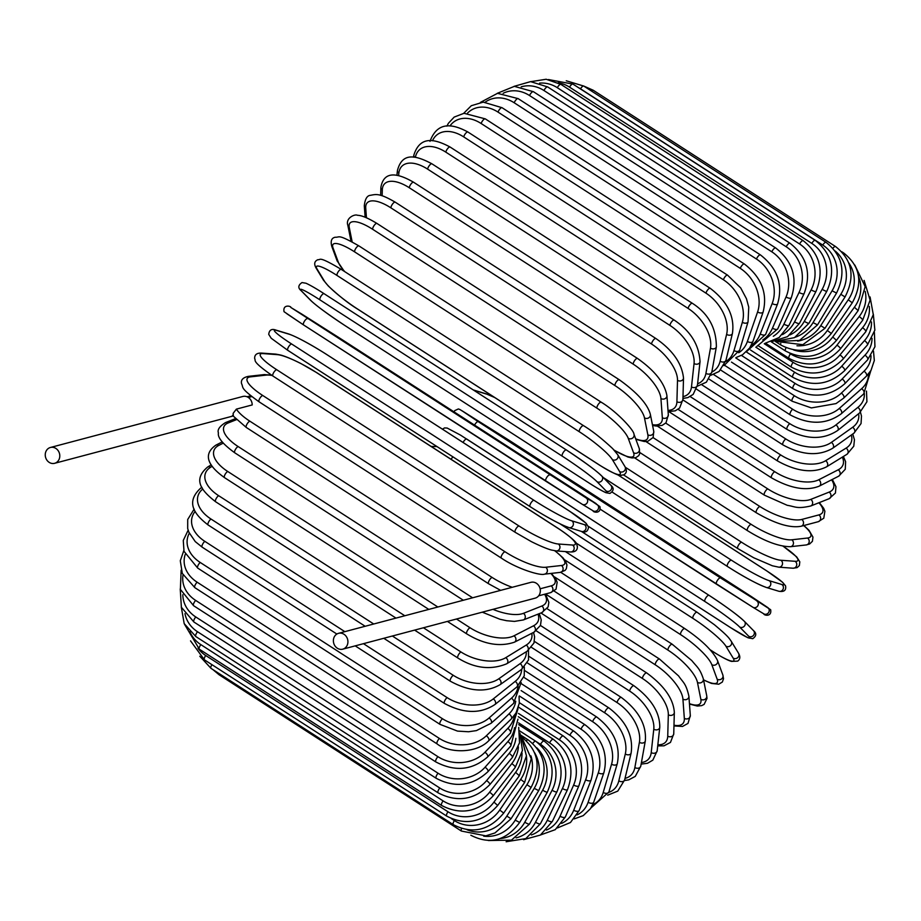 <?xml version="1.0" encoding="UTF-8"?>
<svg xmlns="http://www.w3.org/2000/svg" width="921" height="921" viewBox="0 0 921 921"><rect width="100%" height="100%" fill="white"/><g stroke="black" fill="none" stroke-linecap="round" stroke-linejoin="round"><path stroke-width="1.38" d="M233.347 415.475L233.105 413.414L236.375 409.131A33.513 11.075 25.5 0 0 249.856 421.185L492.125 577.444A33.513 11.075 25.5 0 0 512.237 587.287M46.05 451.221A8.197 7.207 -104.8 0 0 46.925 460.189A8.197 7.207 -104.8 0 0 54.615 463.309A8.197 7.207 -104.8 0 0 58.99 459.567A8.197 7.207 -104.8 0 0 58.115 450.599A8.197 7.207 -104.8 0 0 50.425 447.479A8.197 7.207 -104.8 0 0 46.05 451.221M342.75 649.167L535.159 598.155A8.197 7.207 -104.8 0 0 539.533 594.413A8.197 7.207 -104.8 0 0 538.647 585.445A8.197 7.207 -104.8 0 0 530.957 582.325L338.548 633.326A8.197 7.207 -104.8 0 0 334.185 637.067A8.197 7.207 -104.8 0 0 335.06 646.035A8.197 7.207 -104.8 0 0 342.75 649.167A8.197 7.207 -104.8 0 0 347.125 645.414A8.197 7.207 -104.8 0 0 346.238 636.446A8.197 7.207 -104.8 0 0 338.548 633.326M236.375 409.131L252.204 404.929A8.197 7.207 -104.8 0 0 242.833 396.467L50.425 447.479M653.07 437.602L759.86 506.481A33.513 11.075 25.5 0 0 801.719 519.467L818.838 514.92A3.719 3.27 75.2 0 1 818.285 521.689L823.788 518.212L824.882 511.282L823.685 508.323L819.322 502.59M818.838 514.92A33.513 11.075 25.5 0 0 818.873 502.762M759.86 506.481A3.719 1.278 122.8 0 0 756.924 509.532A3.719 1.278 122.8 0 0 756.325 512.778C775.39 523.819 790.333 528.309 801.166 526.236L818.285 521.689M801.719 519.467A3.719 3.27 75.2 0 1 801.166 526.236M665.733 423.096L767.746 488.89A33.513 13.596 23.5 0 0 810.745 499.401L829.119 492.113A33.513 13.596 23.5 0 0 831.605 479.806M829.119 492.113A3.719 3.154 68.4 0 1 829.13 498.698L835.439 493.011L835.946 486.679L832.331 479.427M810.745 499.401A3.719 3.154 68.4 0 1 810.756 505.986L829.13 498.698M767.746 488.89A3.719 1.278 122.8 0 0 764.902 492.033A3.719 1.278 122.8 0 0 764.372 495.141L787.236 505.307C795.525 506.596 796.527 509.175 810.756 505.986M678.086 409.35L774.734 471.69A33.513 16.025 21.4 0 0 818.734 479.772L838.214 469.802A33.513 16.025 21.4 0 0 842.335 457.127M838.214 469.802A3.719 3.016 62.9 0 1 840.182 473.141A3.719 3.016 62.9 0 1 838.72 476.157L845.259 469.284L845.616 461.72L843.406 456.471M818.734 479.772A3.719 3.016 62.9 0 1 820.703 483.111A3.719 3.016 62.9 0 1 819.23 486.138L838.72 476.157M774.734 471.69A3.719 1.278 122.8 0 0 771.971 474.891A3.719 1.278 122.8 0 0 771.522 477.861C790.46 488.533 806.359 491.296 819.23 486.138M690.197 396.583L780.755 454.986A33.513 18.328 19.1 0 0 825.619 460.719L846.077 448.136A33.513 18.328 19.1 0 0 851.315 435.023M846.077 448.136A3.719 2.844 58.4 0 1 848.114 451.313A3.719 2.844 58.4 0 1 847.009 454.249L853.767 446.225L854.446 439.789L852.754 433.998M825.619 460.719A3.719 2.844 58.4 0 1 827.668 463.896A3.719 2.844 58.4 0 1 826.551 466.843L847.009 454.249M780.755 454.986A3.719 1.278 122.8 0 0 778.095 458.232A3.719 1.278 122.8 0 0 777.715 461.064C796.78 471.598 813.059 473.532 826.551 466.843M702.044 384.932L785.774 438.937A33.513 20.481 16.5 0 0 831.364 442.402L852.627 427.286A33.513 20.481 16.5 0 0 858.625 413.713M852.627 427.286A3.719 2.659 54.6 0 1 853.951 433.146L861.054 423.545L861.48 416.062L860.456 412.217M831.364 442.402A3.719 2.659 54.6 0 1 832.688 448.262L853.951 433.146M785.774 438.937A3.719 1.278 122.8 0 0 783.23 442.195A3.719 1.278 122.8 0 0 782.919 444.889C802.041 455.296 818.631 456.413 832.688 448.262M713.579 374.513L789.746 423.637A33.513 22.495 13.6 0 0 835.923 424.938L857.831 407.416A33.513 22.495 13.6 0 0 864.324 393.382M857.831 407.416A3.719 2.452 51.4 0 1 859.512 413.011L866.926 401.752L866.477 391.08M835.923 424.938A3.719 2.452 51.4 0 1 837.603 430.521L859.512 413.011M789.746 423.637A3.719 1.278 122.8 0 0 787.328 426.895A3.719 1.278 122.8 0 0 787.075 429.451C806.232 439.731 823.075 440.088 837.603 430.521M724.735 365.407L792.636 409.212A33.513 24.326 10.2 0 0 839.25 408.475L861.642 388.685A33.513 24.326 10.2 0 0 868.434 374.007M861.642 388.685A3.719 2.222 48.5 0 1 863.656 393.992L870.829 370.691M839.25 408.475A3.719 2.222 48.5 0 1 841.264 413.782L863.656 393.992M792.636 409.212A3.719 1.278 122.8 0 0 790.356 412.447A3.719 1.278 122.8 0 0 790.16 414.864C809.329 425.03 826.356 424.673 841.264 413.782M735.752 357.924L794.432 395.777A33.513 25.972 6.3 0 0 841.334 393.129L864.025 371.209A33.513 25.972 6.3 0 0 871.001 355.656M864.025 371.209A3.719 1.98 46 0 1 866.362 376.229L871.024 370.357L874.328 360.502L873.488 351.097M841.334 393.129A3.719 1.98 46 0 1 843.659 398.137L866.362 376.229M794.432 395.777A3.719 1.278 122.8 0 0 792.29 398.966A3.719 1.278 122.8 0 0 792.164 401.245L811.378 407.922L836.038 403.594L843.659 398.137M746.275 351.926L795.122 383.424A33.513 27.434 1.6 0 0 842.139 379.015L864.98 355.149A33.513 27.434 1.6 0 0 872.026 338.329M864.98 355.149A3.719 1.715 43.7 0 1 867.605 359.869L874.95 346.71L874.374 332.297M842.139 379.015A3.719 1.715 43.7 0 1 844.776 383.735L867.605 359.869M795.122 383.424A3.719 1.278 122.8 0 0 793.05 388.697C812.172 398.701 829.407 397.043 844.776 383.735M755.796 347.171L794.696 372.268A33.513 28.678 -4.2 0 0 841.679 366.259L864.485 340.62A33.513 28.678 -4.2 0 0 871.485 321.97M864.485 340.62A3.719 1.451 41.7 0 1 867.409 345.018L874.869 330.132L873.338 314.268M841.679 366.259A3.719 1.451 41.7 0 1 844.603 370.656L867.409 345.018M794.696 372.268A3.719 1.278 122.8 0 0 792.82 377.311C811.908 387.246 829.176 385.024 844.603 370.656M764.28 343.74L793.154 362.367A33.513 29.702 -11.3 0 0 839.952 354.942L862.54 327.726A33.513 29.702 -11.3 0 0 869.297 306.417M862.54 327.726A3.719 1.163 39.7 0 1 865.74 331.79L873.292 314.625L870.069 296.953M839.952 354.942A3.719 1.163 39.7 0 1 843.152 359.006L865.74 331.79M793.154 362.367A3.719 1.278 122.8 0 0 791.473 367.191C810.538 377.069 827.76 374.34 843.152 359.006M789.734 353.319L790.506 353.814A33.513 30.497 -20.3 0 0 836.959 345.156L859.178 316.571A33.513 30.497 -20.3 0 0 865.187 291.404M859.178 316.571A3.719 0.875 37.8 0 1 862.643 320.301L870.115 300.119L864.094 280.41M836.959 345.156A3.719 0.875 37.8 0 1 840.436 348.886L862.643 320.301M790.506 353.814A3.719 1.278 122.8 0 0 789.021 358.384C808.062 368.227 825.204 365.061 840.436 348.886M793.741 349.992A33.513 31.061 -31.3 0 0 832.745 336.971L854.4 307.234A33.513 31.061 -31.3 0 0 858.614 276.784M854.4 307.234L858.142 310.619L865.164 286.627L854.826 265.064M832.745 336.971L836.475 340.356L858.142 310.619M786.073 347.77A3.719 1.278 122.8 0 0 785.498 350.982C804.505 360.802 821.497 357.256 836.475 340.356M796.953 345.778A33.513 31.395 -44.5 0 0 827.323 330.443L848.264 299.786L852.259 302.813C863.219 282.816 860.329 266.192 843.59 252.918A3.719 1.278 122.8 0 0 842.865 252.953M848.264 299.786A33.513 31.395 -44.5 0 0 848.771 262.899M827.323 330.443L831.306 333.483L852.259 302.813M780.789 343.452A3.719 1.278 122.8 0 0 780.904 345.041C799.9 354.827 816.708 350.982 831.306 333.483M797.678 341.127A33.513 31.487 -58.9 0 0 820.738 325.643L840.815 294.283L845.041 296.953C855.436 276.599 852.27 259.791 835.52 246.529A3.719 1.278 122.8 0 0 832.952 248.233M840.815 294.283A33.513 31.487 -58.9 0 0 835.209 251.042M591.501 91.041A3.719 1.278 -57.2 0 1 593.251 90.258L835.52 246.529M820.738 325.643L824.963 328.313L845.041 296.953M795.249 337.213A33.513 31.337 -73.1 0 0 813.047 322.592L832.089 290.783L836.544 293.074C846.307 272.524 842.807 255.612 826.056 242.338A3.719 1.278 122.8 0 0 822.775 245.078L580.506 88.819A3.719 1.278 -57.2 0 1 583.787 86.067L593.251 90.258M832.089 290.783A33.513 31.337 -73.1 0 0 822.775 245.078M580.506 88.819A33.513 31.337 -73.1 0 0 578.135 87.437M813.047 322.592L817.503 324.894L836.544 293.074M815.246 240.381A3.719 1.278 122.8 0 0 811.804 243.397L569.535 87.138A3.719 1.278 -57.2 0 1 572.977 84.11L815.246 240.381C832.031 253.655 835.9 270.601 826.851 291.209A3.719 0.645 29.2 0 1 822.177 289.286A33.513 30.957 -85.8 0 0 811.804 243.397M789.965 334.922A33.513 30.957 -85.8 0 0 804.309 321.314L822.177 289.286M569.535 87.138A33.513 30.957 -85.8 0 0 558.149 82.786M804.309 321.314A3.719 0.645 29.2 0 0 808.983 323.236L826.851 291.209M803.181 240.669A3.719 1.278 122.8 0 0 799.589 243.973L557.32 87.702A3.719 1.278 -57.2 0 1 560.912 84.398L803.181 240.669C820.012 253.954 824.283 270.855 816.018 291.37A3.719 0.944 27.4 0 1 811.148 289.827A33.513 30.335 -96.4 0 0 799.589 243.973M782.47 334.599A33.513 30.335 -96.4 0 0 794.581 321.82L811.148 289.827M557.32 87.702A33.513 30.335 -96.4 0 0 539.614 83.109M794.581 321.82A3.719 0.944 27.4 0 0 799.463 323.363L816.018 291.37M789.953 243.202A3.719 1.278 122.8 0 0 786.223 246.782L543.954 90.511A3.719 1.278 -57.2 0 1 547.684 86.931L789.953 243.202C806.831 256.487 811.562 273.272 804.148 293.546A3.719 1.232 25.5 0 1 799.071 292.394A33.513 29.472 -104.8 0 0 786.223 246.782M773.283 336.303A33.513 29.472 -104.8 0 0 783.944 324.111L799.071 292.394M543.954 90.511A33.513 29.472 -104.8 0 0 521.251 86.804M783.944 324.111A3.719 1.232 25.5 0 0 789.009 325.263L804.148 293.546M775.666 247.956A3.719 1.278 122.8 0 0 771.81 251.813L529.54 95.542A3.719 1.278 -57.2 0 1 533.397 91.686L775.666 247.956C792.613 261.253 797.816 277.843 791.3 297.725A3.719 1.508 23.5 0 1 786.05 296.965A33.513 28.401 -111.6 0 0 771.81 251.813M762.761 339.964A33.513 28.401 -111.6 0 0 772.477 328.164L786.05 296.965M529.54 95.542A33.513 28.401 -111.6 0 0 503.165 93.286M772.477 328.164A3.719 1.508 23.5 0 0 777.727 328.924L791.3 297.725M760.435 254.91A3.719 1.278 122.8 0 0 758.478 255.888A3.719 1.278 122.8 0 0 756.463 259.031L514.194 102.761A3.719 1.278 -57.2 0 1 516.209 99.618A3.719 1.278 -57.2 0 1 518.166 98.639L760.435 254.91C777.439 268.195 783.172 284.52 777.6 303.861A3.719 1.784 21.4 0 1 772.189 303.504A33.513 27.112 -117.1 0 0 756.463 259.031M751.179 345.479A33.513 27.112 -117.1 0 0 760.262 333.955L772.189 303.504M514.194 102.761A33.513 27.112 -117.1 0 0 485.275 102.127M760.262 333.955A3.719 1.784 21.4 0 0 765.673 334.311L777.6 303.861M744.352 263.993A3.719 1.278 122.8 0 0 742.303 265.075A3.719 1.278 122.8 0 0 740.288 268.379L498.019 112.109A3.719 1.278 -57.2 0 1 500.034 108.805A3.719 1.278 -57.2 0 1 502.083 107.722L744.352 263.993C761.448 277.267 767.711 293.246 763.152 311.92A3.719 2.038 19.1 0 1 757.592 311.966A33.513 25.604 -121.6 0 0 740.288 268.379M738.734 352.755A33.513 25.604 -121.6 0 0 747.403 341.426L757.592 311.966M498.019 112.109A33.513 25.604 -121.6 0 0 467.546 113.087M747.403 341.426A3.719 2.038 19.1 0 0 752.964 341.392L763.152 311.92M727.567 275.149A3.719 1.278 122.8 0 0 725.414 276.335A3.719 1.278 122.8 0 0 723.422 279.788L481.153 123.518A3.719 1.278 -57.2 0 1 483.145 120.075A3.719 1.278 -57.2 0 1 485.298 118.878L727.567 275.149L740.714 287.939L746.482 298.784L748.75 307.177L748.048 321.832A3.719 2.279 16.5 0 1 742.349 322.281A33.513 23.911 -125.4 0 0 723.422 279.788M725.575 361.654A33.513 23.911 -125.4 0 0 733.991 350.533L742.349 322.281M481.153 123.518A33.513 23.911 -125.4 0 0 449.932 125.993M733.991 350.533A3.719 2.279 16.5 0 0 739.69 350.084L748.048 321.832M710.183 288.285A3.719 1.278 122.8 0 0 707.938 289.585A3.719 1.278 122.8 0 0 705.97 293.166L463.712 136.895A3.719 1.278 -57.2 0 1 465.669 133.315A3.719 1.278 -57.2 0 1 467.914 132.014L710.183 288.285C727.475 301.478 734.889 316.548 732.414 333.494A3.719 2.498 13.6 0 1 726.611 334.381A33.513 22.035 -128.6 0 0 705.97 293.166M711.818 372.061A33.513 22.035 -128.6 0 0 720.13 361.205L726.611 334.381M463.712 136.895A33.513 22.035 -128.6 0 0 432.49 140.763M720.13 361.205A3.719 2.498 13.6 0 0 725.944 360.33L732.414 333.494M692.35 303.297A3.719 1.278 122.8 0 0 690.002 304.724A3.719 1.278 122.8 0 0 688.091 308.408L445.822 152.138A3.719 1.278 -57.2 0 1 447.744 148.454A3.719 1.278 -57.2 0 1 450.081 147.026L692.35 303.297C708.295 313.52 716.296 328.037 716.365 346.837A3.719 2.705 10.2 0 1 710.471 348.15A33.513 19.997 -131.5 0 0 688.091 308.408M697.6 383.769A33.513 19.997 -131.5 0 0 705.923 373.362L710.471 348.15M445.822 152.138A33.513 19.997 -131.5 0 0 415.359 157.318M705.923 373.362A3.719 2.705 10.2 0 0 711.829 372.038L716.365 346.837M414.646 157.249A3.719 2.705 -169.8 0 1 413.851 155.108L413.483 157.18M674.195 320.082A3.719 1.278 122.8 0 0 671.754 321.625A3.719 1.278 122.8 0 0 669.912 325.401L427.643 169.142A3.719 1.278 -57.2 0 1 429.485 165.366A3.719 1.278 -57.2 0 1 431.937 163.823L674.195 320.082C690.508 330.961 699.12 344.834 700.029 361.734A3.719 2.89 6.3 0 1 697.819 364.037A3.719 2.89 6.3 0 1 694.054 363.519A33.513 17.798 -134 0 0 669.912 325.401M683.002 396.617A33.513 17.798 -134 0 0 691.487 386.901L694.054 363.519M427.643 169.142A33.513 17.798 -134 0 0 398.862 173.113L398.586 175.681M691.487 386.901A3.719 2.89 6.3 0 0 695.251 387.419A3.719 2.89 6.3 0 0 697.45 385.116L700.029 361.734M398.862 173.113A3.719 2.89 -173.7 0 1 397.435 170.512L396.893 175.381M655.867 338.514A3.719 1.278 122.8 0 0 653.323 340.183A3.719 1.278 122.8 0 0 651.561 344.028L409.304 187.757A3.719 1.278 -57.2 0 1 411.065 183.912A3.719 1.278 -57.2 0 1 413.598 182.243L655.867 338.514C672.71 350.187 681.92 363.369 683.509 378.059A3.719 3.051 1.6 0 1 681.379 380.718A3.719 3.051 1.6 0 1 677.499 380.338A33.513 15.461 -136.3 0 0 651.561 344.028M667.99 410.375A33.513 15.461 -136.3 0 0 676.912 401.717L677.499 380.338M409.304 187.757A33.513 15.461 -136.3 0 0 382.307 189.933L382.146 195.793M676.912 401.717A3.719 3.051 1.6 0 0 680.792 402.097A3.719 3.051 1.6 0 0 682.922 399.438L683.509 378.059M382.307 189.933A3.719 3.051 -178.4 0 1 380.868 187.447L380.649 195.367M637.493 358.442A3.719 1.278 122.8 0 0 634.857 360.238A3.719 1.278 122.8 0 0 633.199 364.129L390.93 207.87A3.719 1.278 -57.2 0 1 392.588 203.967A3.719 1.278 -57.2 0 1 395.224 202.171L637.493 358.442C654.843 370.691 664.651 383.09 666.919 395.662A3.719 3.189 -4.2 0 1 660.921 398.494A33.513 13.021 -138.3 0 0 633.199 364.129M652.425 424.673A33.513 13.021 -138.3 0 0 662.326 417.72L660.921 398.494M390.93 207.87A33.513 13.021 -138.3 0 0 365.729 208.1L366.443 217.759M662.326 417.72A3.719 3.189 -4.2 0 0 668.324 414.887L666.919 395.662M365.729 208.1A3.719 3.189 175.8 0 1 364.302 205.809L365.13 217.218M619.465 380.12A3.719 1.278 122.8 0 0 619.223 379.717A3.719 1.278 122.8 0 0 616.483 381.639A3.719 1.278 122.8 0 0 614.94 385.565L372.671 229.294A3.719 1.278 -57.2 0 1 374.225 225.369A3.719 1.278 -57.2 0 1 376.954 223.446L619.223 379.717C637.344 392.714 647.728 404.284 650.364 414.404A3.719 3.304 -11.3 0 1 644.458 417.858A33.513 10.465 -140.3 0 0 614.94 385.565M635.674 438.845A33.513 10.465 -140.3 0 0 647.843 434.77L644.458 417.858M372.671 229.294A33.513 10.465 -140.3 0 0 349.266 227.452L352.156 241.889M647.843 434.77A3.719 3.304 -11.3 0 0 653.749 431.316L650.364 414.404M349.266 227.452A3.719 3.304 168.7 0 1 347.873 225.461L351.039 241.29M601.39 402.454A3.719 1.278 122.8 0 0 601.183 402.178A3.719 1.278 122.8 0 0 598.362 404.227A3.719 1.278 122.8 0 0 596.946 408.164L354.677 251.905A3.719 1.278 -57.2 0 1 356.093 247.968A3.719 1.278 -57.2 0 1 358.914 245.907L601.183 402.178C617.404 411.975 634.051 430.429 633.936 434.113A3.719 3.385 -20.3 0 1 628.214 438.269A33.513 7.84 -142.2 0 0 596.946 408.164M614.042 450.047A33.513 7.84 -142.2 0 0 633.556 452.741L628.214 438.269M354.677 251.905A33.513 7.84 -142.2 0 0 333.022 247.864L338.375 262.335A33.513 7.84 -142.2 0 0 344.799 271.672M633.556 452.741A3.719 3.385 -20.3 0 0 639.278 448.596L633.936 434.113M338.375 262.335A3.719 3.385 159.7 0 1 337.098 260.77L344.281 271.35M333.022 247.864A3.719 3.385 159.7 0 1 331.756 246.287L337.098 260.77M583.672 425.813A3.719 1.278 122.8 0 0 583.523 425.663A3.719 1.278 122.8 0 0 580.61 427.839A3.719 1.278 122.8 0 0 579.344 431.765L337.074 275.494A3.719 1.278 -57.2 0 1 338.341 271.58A3.719 1.278 -57.2 0 1 341.254 269.393A3.719 1.278 -57.2 0 1 341.403 269.542M337.074 275.494A33.513 5.146 -143.9 0 0 317.146 269.162L324.399 281.089A33.513 5.146 -143.9 0 0 357.394 308.903L599.663 465.163A33.513 5.146 -143.9 0 0 619.591 471.494L612.338 459.567A33.513 5.146 -143.9 0 0 579.344 431.765M612.338 459.567A3.719 3.454 -31.3 0 0 617.68 454.652L612.718 448.654C601.874 438.546 592.145 430.878 583.523 425.663L341.254 269.393C316.951 254.864 320.98 260.436 318.021 259.653C314.395 261.115 313.762 263.936 316.133 268.126L323.386 280.053A3.719 3.454 148.7 0 0 324.399 281.089M619.591 471.494A3.719 3.454 -31.3 0 0 624.945 466.59L617.68 454.652M317.146 269.162A3.719 3.454 148.7 0 1 316.133 268.126M601.114 475.466A33.513 2.418 34.3 0 0 566.45 450.035A3.719 1.278 122.8 0 0 566.369 449.978A3.719 1.278 122.8 0 0 563.364 452.292A3.719 1.278 122.8 0 0 562.259 456.171L319.99 299.901A3.719 1.278 -57.2 0 1 321.095 296.021A3.719 1.278 -57.2 0 1 324.1 293.707A3.719 1.278 -57.2 0 1 324.18 293.764L566.288 449.932M319.99 299.901A33.513 2.418 -145.7 0 0 301.743 291.197L310.861 300.488A33.513 2.418 -145.7 0 0 345.525 325.919L587.794 482.19A33.513 2.418 -145.7 0 0 606.053 490.893L596.923 481.602A33.513 2.418 -145.7 0 0 562.259 456.171M596.923 481.602A3.719 3.488 -44.5 0 0 601.678 475.927C596.624 470.907 584.847 462.25 566.369 449.978L324.1 293.707C321.797 292.21 312.484 286.178 305.991 283.231L302.019 282.563C298.093 285.211 297.805 287.939 301.179 290.737L310.296 300.027A3.719 3.488 135.5 0 0 310.861 300.488M606.053 490.893A3.719 3.488 -44.5 0 0 610.796 485.217L601.678 475.927M587.794 482.19A3.719 1.278 122.8 0 0 587.874 482.247C590.177 483.744 599.49 489.788 605.983 492.723L609.955 493.403C613.881 490.743 614.169 488.015 610.796 485.217M549.849 474.937A3.719 1.278 122.8 0 0 546.763 477.4A3.719 1.278 122.8 0 0 545.819 481.199A3.719 1.278 122.8 0 0 545.831 481.211L582.199 504.259A3.719 3.5 -58.9 0 0 587.091 502.912A3.719 3.5 -58.9 0 0 586.124 497.927L596.232 503.706L580.403 493.368L338.134 337.109L290.944 307.522L586.124 497.927M582.279 504.305L593.032 510.787A3.719 3.5 -58.9 0 0 593.112 510.833L582.199 504.259A3.719 3.5 -58.9 0 1 582.118 504.201L303.55 324.929A3.719 1.278 -57.2 0 1 304.494 321.13A3.719 1.278 -57.2 0 1 307.579 318.666M545.808 481.188L303.562 324.94A3.719 1.278 -57.2 0 1 303.55 324.929L286.926 313.796M338.157 337.121A3.719 1.278 122.8 0 0 338.145 337.109L580.414 493.38A3.719 1.278 122.8 0 0 580.403 493.368L599.916 506.619C601.425 514.436 592.491 512.145 593.112 510.833A3.719 3.5 -58.9 0 0 598.005 509.497A3.719 3.5 -58.9 0 0 597.038 504.512M338.145 337.109A3.719 1.278 122.8 0 0 338.134 337.109L301.766 314.061A3.719 3.5 121.1 0 1 301.846 314.107M301.685 314.015A3.719 3.5 121.1 0 1 301.766 314.061L290.852 307.476A3.719 3.5 121.1 0 1 290.944 307.522M290.771 307.418A3.719 3.5 121.1 0 1 290.852 307.476C291.473 306.163 282.54 303.872 284.048 311.701L303.55 324.929M529.978 506.55L287.928 350.417A3.719 1.278 -57.2 0 1 287.812 350.36L530.082 506.631C542.02 514.321 558.897 524.118 568.833 527.572A3.719 3.477 -73.1 0 0 571.814 520.837L584.432 524.659A33.513 3.062 30.9 0 0 569.328 511.04L327.07 354.769A33.513 3.062 30.9 0 0 289.252 334.254L276.622 330.432A33.513 3.062 30.9 0 0 291.727 344.051L533.996 500.322A3.719 1.278 122.8 0 0 530.922 502.97A3.719 1.278 122.8 0 0 530.082 506.631A3.719 1.278 122.8 0 0 530.185 506.688A33.513 3.062 -149.1 0 0 568.004 527.192M533.996 500.322A33.513 3.062 30.9 0 0 571.814 520.837M276.622 330.432A3.719 3.477 106.9 0 0 275.805 330.052C271.637 328.532 269.277 329.971 268.725 334.369L271.235 338.272L287.812 350.36A3.719 1.278 -57.2 0 1 288.664 346.699A3.719 1.278 -57.2 0 1 291.727 344.051M568.833 527.572L581.45 531.405A3.719 3.477 -73.1 0 0 584.432 524.659M581.45 531.405C585.618 532.914 587.978 531.475 588.531 527.088L586.021 523.174L569.443 511.086A3.719 1.278 122.8 0 0 569.328 511.04M569.443 511.086L327.174 354.815C315.235 347.136 298.358 337.339 288.423 333.874A3.719 3.477 106.9 0 1 289.252 334.254M273.18 376.136A3.719 1.278 -57.2 0 1 272.95 376.067L515.219 532.326L531.29 541.594C546.084 548.951 551.311 549.975 551.702 550.079L556.226 550.919A3.719 3.442 -85.8 0 0 558.287 544L572.517 545.036A33.513 5.779 29.2 0 0 558.863 528.907L316.605 372.637A33.513 5.779 29.2 0 0 277.336 354.643L263.095 353.595A33.513 5.779 29.2 0 0 276.749 369.735L519.018 525.995A3.719 1.278 122.8 0 0 515.979 528.804A3.719 1.278 122.8 0 0 515.219 532.326A3.719 1.278 122.8 0 0 515.449 532.407M519.018 525.995A33.513 5.779 29.2 0 0 558.287 544M263.095 353.595A3.719 3.442 94.2 0 0 261.587 353.088C256.74 352.893 254.438 354.758 254.68 358.683C256.314 360.652 250.397 360.422 272.95 376.067A3.719 1.278 -57.2 0 1 273.71 372.533A3.719 1.278 -57.2 0 1 276.749 369.735M556.226 550.919L570.467 551.955A3.719 3.442 -85.8 0 0 572.517 545.036M570.467 551.955C575.303 552.151 577.605 550.286 577.363 546.36C575.729 544.392 581.646 544.622 559.105 528.976A3.719 1.278 122.8 0 0 558.863 528.907M559.105 528.976L316.836 372.717L300.753 363.45C285.971 356.093 280.744 355.069 280.341 354.965L275.816 354.125A3.719 3.442 94.2 0 1 277.336 354.643M272.052 375.48A33.513 8.462 27.4 0 0 266.192 375.1L250.454 376.862A33.513 8.462 27.4 0 0 262.761 395.5L505.03 551.771A3.719 1.278 122.8 0 0 502.037 554.707A3.719 1.278 122.8 0 0 501.358 558.103C516.957 568.81 540.535 575.97 544.403 574.163A3.719 3.373 -96.4 0 0 545.646 567.255L561.384 565.506A33.513 8.462 27.4 0 0 554.661 550.723M505.03 551.771A33.513 8.462 27.4 0 0 545.646 567.255M259.446 401.901A3.719 1.278 -57.2 0 1 259.089 401.832A3.719 1.278 -57.2 0 1 259.768 398.448A3.719 1.278 -57.2 0 1 262.761 395.5M544.403 574.163L560.141 572.402A3.719 3.373 -96.4 0 0 561.384 565.506M271.465 375.089L264.12 374.605A3.719 3.373 83.6 0 1 266.192 375.1M264.12 374.605L248.394 376.355A3.719 3.373 83.6 0 1 250.454 376.862M251.721 396.606L248.382 397.492M540.12 588.807L551.115 585.894A33.513 11.075 25.5 0 0 550.873 573.438M551.414 573.38L555.95 579.286L557.147 582.256L556.065 589.187L550.551 592.663A3.719 3.27 -104.8 0 0 551.115 585.894M492.125 577.444A3.719 1.278 122.8 0 0 489.201 580.495A3.719 1.278 122.8 0 0 488.591 583.753L500.644 590.361M488.591 583.753L246.321 427.482A3.719 1.278 -57.2 0 1 246.932 424.236A3.719 1.278 -57.2 0 1 249.856 421.185M482.282 612.177L499.919 619.246L506.642 620.719L514.471 621.399L523.427 619.925A3.719 3.154 -111.6 0 0 523.404 613.34L541.778 606.053A33.513 13.596 23.5 0 0 544.587 594.241M492.954 609.345A33.513 13.596 23.5 0 0 523.404 613.34M236.317 419.723L228.224 422.935A33.513 13.596 23.5 0 0 238.148 446.558L472.6 597.787M463.344 600.25L234.774 452.81A3.719 1.278 -57.2 0 1 235.292 449.701A3.719 1.278 -57.2 0 1 238.148 446.558M523.427 619.925L541.801 612.638A3.719 3.154 -111.6 0 0 541.778 606.053M235.292 418.71L225.484 422.601A3.719 3.154 68.4 0 1 228.224 422.935M456.482 619.016L469.986 627.719A3.719 1.278 122.8 0 0 467.223 630.931A3.719 1.278 122.8 0 0 466.774 633.901C483.962 644.366 499.873 647.118 514.482 642.167A3.719 3.016 -117.1 0 0 515.944 639.151A3.719 3.016 -117.1 0 0 513.976 635.812L533.466 625.831A33.513 16.025 21.4 0 0 537.991 614.146M469.986 627.719A33.513 16.025 21.4 0 0 513.976 635.812M223.285 443.105L218.784 445.407A33.513 16.025 21.4 0 0 227.717 471.46L437.855 607.008M428.795 609.403L224.505 477.631A3.719 1.278 -57.2 0 1 224.954 474.66A3.719 1.278 -57.2 0 1 227.717 471.46M514.482 642.167L533.973 632.197A3.719 3.016 -117.1 0 0 535.435 629.17A3.719 3.016 -117.1 0 0 533.466 625.831M222.295 441.861L215.894 445.142A3.719 3.016 62.9 0 1 218.784 445.407M423.441 627.777L460.903 651.941A3.719 1.278 122.8 0 0 458.255 655.188A3.719 1.278 122.8 0 0 457.864 658.02C474.511 668.381 490.789 670.304 506.711 663.788A3.719 2.844 -121.6 0 0 507.816 660.852A3.719 2.844 -121.6 0 0 505.767 657.675L526.225 645.08A33.513 18.328 19.1 0 0 531.785 633.314M460.903 651.941A33.513 18.328 19.1 0 0 505.767 657.675M212.164 466.302L210.587 467.269A33.513 18.328 19.1 0 0 218.634 495.671L404.814 615.758M395.984 618.106L215.606 501.749A3.719 1.278 -57.2 0 1 215.986 498.917A3.719 1.278 -57.2 0 1 218.634 495.671M506.711 663.788L527.157 651.205A3.719 2.844 -121.6 0 0 528.274 648.257A3.719 2.844 -121.6 0 0 526.225 645.08M211.22 464.829L207.616 467.051A3.719 2.844 58.4 0 1 210.587 467.269M392.358 636.008L453.259 675.3A3.719 1.278 122.8 0 0 450.714 678.558A3.719 1.278 122.8 0 0 450.404 681.252C469.526 691.659 486.115 692.776 500.172 684.625A3.719 2.659 -125.4 0 0 498.848 678.765L520.112 663.65A33.513 20.481 16.5 0 0 526.294 651.734M453.259 675.3A33.513 20.481 16.5 0 0 498.848 678.765M202.77 489.039A33.513 20.481 16.5 0 0 210.99 519.03L373.73 624.001M365.165 626.268L208.134 524.982A3.719 1.278 -57.2 0 1 208.445 522.288A3.719 1.278 -57.2 0 1 210.99 519.03M500.172 684.625L521.436 669.509A3.719 2.659 -125.4 0 0 520.112 663.65M201.86 487.301L200.674 488.153A3.719 2.659 54.6 0 1 202.102 487.796M363.461 643.675L447.099 697.611A3.719 1.278 122.8 0 0 444.682 700.869A3.719 1.278 122.8 0 0 444.429 703.425C463.585 713.706 480.428 714.074 494.957 704.507A3.719 2.452 -128.6 0 0 493.276 698.912L515.184 681.402A33.513 22.495 13.6 0 0 521.7 669.314M447.099 697.611A33.513 22.495 13.6 0 0 493.276 698.912M195.16 511.385A33.513 22.495 13.6 0 0 204.83 541.352L344.845 631.656M336.867 634.051L202.16 547.155A3.719 1.278 -57.2 0 1 202.413 544.61A3.719 1.278 -57.2 0 1 204.83 541.352M494.957 704.507L516.865 686.985A3.719 2.452 -128.6 0 0 515.184 681.402M189.312 533.224A33.513 24.326 10.2 0 0 200.202 562.455L442.471 718.725A3.719 1.278 122.8 0 0 440.18 721.96A3.719 1.278 122.8 0 0 439.996 724.367L457.518 731.101L468.547 731.758L476.422 730.606L491.089 723.284A3.719 2.222 -131.5 0 0 489.074 717.977L511.466 698.187A33.513 24.326 10.2 0 0 518.155 685.88M442.471 718.725A33.513 24.326 10.2 0 0 489.074 717.977M439.996 724.367L197.727 568.107A3.719 1.278 -57.2 0 1 197.911 565.69A3.719 1.278 -57.2 0 1 200.202 562.455M491.089 723.284L513.481 703.506A3.719 2.222 -131.5 0 0 511.466 698.187M185.236 554.442A33.513 25.972 6.3 0 0 197.14 582.199L439.409 738.458A3.719 1.278 122.8 0 0 437.256 741.647A3.719 1.278 122.8 0 0 437.13 743.926C447.94 752.699 475.397 754.322 488.625 740.829A3.719 1.98 -134 0 0 486.3 735.81L508.991 713.902A33.513 25.972 6.3 0 0 515.748 701.238M439.409 738.458A33.513 25.972 6.3 0 0 486.3 735.81M437.13 743.926L194.861 587.667A3.719 1.278 -57.2 0 1 194.987 585.376A3.719 1.278 -57.2 0 1 197.14 582.199M488.625 740.829L511.328 718.921A3.719 1.98 -134 0 0 508.991 713.902M183.014 574.946A33.513 27.434 1.6 0 0 195.666 600.411L437.935 756.682A3.719 1.278 122.8 0 0 435.852 761.943C454.974 771.948 472.22 770.29 487.577 756.981A3.719 1.715 -136.3 0 0 484.953 752.273L507.782 728.407A33.513 27.434 1.6 0 0 514.54 715.237M437.935 756.682A33.513 27.434 1.6 0 0 484.953 752.273M435.852 761.943L193.583 605.684A3.719 1.278 -57.2 0 1 195.666 600.411M487.577 756.981L510.418 733.116A3.719 1.715 -136.3 0 0 507.782 728.407M182.83 594.701A33.513 28.678 -4.2 0 0 195.793 616.978L438.062 773.237A3.719 1.278 122.8 0 0 436.186 778.291C455.273 788.226 472.542 786.004 487.969 771.637A3.719 1.451 -138.3 0 0 485.045 767.239L507.851 741.601A33.513 28.678 -4.2 0 0 514.574 727.682M438.062 773.237A33.513 28.678 -4.2 0 0 485.045 767.239M436.186 778.291L193.917 622.02A3.719 1.278 -57.2 0 1 195.793 616.978M487.969 771.637L510.775 745.998A3.719 1.451 -138.3 0 0 507.851 741.601M184.971 613.662A33.513 29.702 -11.3 0 0 197.531 631.748L439.789 788.019A3.719 1.278 122.8 0 0 438.12 792.843C457.184 802.721 474.407 799.992 489.788 784.657A3.719 1.163 -140.3 0 0 486.587 780.594L509.186 753.378A33.513 29.702 -11.3 0 0 515.875 738.331M439.789 788.019A33.513 29.702 -11.3 0 0 486.587 780.594M438.12 792.843L195.851 636.572A3.719 1.278 -57.2 0 1 197.531 631.748M489.788 784.657L512.387 757.442A3.719 1.163 -140.3 0 0 509.186 753.378M189.853 631.668A33.513 30.497 -20.3 0 0 200.847 644.631L443.116 800.902A3.719 1.278 122.8 0 0 441.631 805.472C460.673 815.315 477.803 812.149 493.046 795.974A3.719 0.875 -142.2 0 0 489.569 792.233L511.777 763.647A33.513 30.497 -20.3 0 0 518.396 746.885M443.116 800.902A33.513 30.497 -20.3 0 0 489.569 792.233M441.631 805.472L199.362 649.201A3.719 1.278 -57.2 0 1 200.847 644.631M493.046 795.974L515.253 767.389A3.719 0.875 -142.2 0 0 511.777 763.647M198.027 648.303A33.513 31.061 -31.3 0 0 205.728 655.51L447.997 811.781A3.719 1.278 122.8 0 0 446.708 816.11C465.715 825.918 482.719 822.372 497.685 805.472L493.955 802.087L515.61 772.351A33.513 31.061 -31.3 0 0 522.023 752.964M447.997 811.781A33.513 31.061 -31.3 0 0 493.955 802.087M446.708 816.11L204.439 659.839A3.719 1.278 -57.2 0 1 205.728 655.51M497.685 805.472L519.352 775.735L515.61 772.351M451.325 818.596L454.41 820.588A3.719 1.278 122.8 0 0 453.293 824.652C472.3 834.438 489.097 830.581 503.706 813.082L499.723 810.054L520.664 779.396A33.513 31.395 -44.5 0 0 526.421 756.083M454.41 820.588A33.513 31.395 -44.5 0 0 499.723 810.054M453.293 824.652L211.036 668.381A3.719 1.278 -57.2 0 1 211.911 664.663M503.706 813.082L524.648 782.424L520.664 779.396M461.594 828.52A3.719 1.278 122.8 0 0 461.363 831.041L485.793 835.854L495.003 832.929L511.04 818.757L506.815 816.098L526.893 784.738A33.513 31.487 -58.9 0 0 530.945 755.911M467.051 829.74A33.513 31.487 -58.9 0 0 506.815 816.098M461.363 831.041L219.094 674.771A3.719 1.278 -57.2 0 1 218.91 673.458M511.04 818.757L531.118 787.409L526.893 784.738M470.838 835.232C489.834 845.006 506.101 840.746 519.651 822.453L515.196 820.151L534.238 788.341A33.513 31.337 -73.1 0 0 534.583 752.699M483.675 836.164A33.513 31.337 -73.1 0 0 515.196 820.151M519.651 822.453L538.693 790.632L534.238 788.341M538.693 790.632C548.456 770.083 544.956 753.171 528.194 739.897A3.719 1.278 122.8 0 0 526.386 740.726M488.36 840.528L511.443 840.148L529.46 824.122A3.719 0.645 -150.8 0 1 524.786 822.2L542.653 790.172A33.513 30.957 -85.8 0 0 536.77 747.806M500.264 838.536A33.513 30.957 -85.8 0 0 524.786 822.2M529.46 824.122L547.327 792.095A3.719 0.645 -150.8 0 1 542.653 790.172M547.327 792.095C556.376 771.487 552.508 754.541 535.723 741.255A3.719 1.278 122.8 0 0 532.787 743.454M506.147 841.748L525.822 838.594L540.397 823.754A3.719 0.944 -152.6 0 1 535.515 822.223L552.082 790.23A33.513 30.335 -96.4 0 0 540.535 744.364L536.045 741.474M516.117 837.868A33.513 30.335 -96.4 0 0 535.515 822.223M540.397 823.754L556.963 791.761A3.719 0.944 -152.6 0 1 552.082 790.23M556.963 791.761C565.229 771.245 560.947 754.345 544.127 741.06A3.719 1.278 122.8 0 0 540.535 744.364M523.577 839.664L540.397 835.059L552.393 821.359A3.719 1.232 -154.5 0 1 547.316 820.208L562.443 788.491A33.513 29.472 -104.8 0 0 549.595 742.879L518.592 722.87M531.371 834.944A33.513 29.472 -104.8 0 0 547.316 820.208M552.393 821.359L567.52 789.642A3.719 1.232 -154.5 0 1 562.443 788.491M567.52 789.642C574.934 769.369 570.203 752.584 553.325 739.298A3.719 1.278 122.8 0 0 549.595 742.879M540.615 834.921L555.248 829.671L565.333 816.95A3.719 1.508 -156.5 0 1 560.083 816.19L573.656 784.991A33.513 28.401 -111.6 0 0 559.427 739.839L518.488 713.441M546.441 830.086A33.513 28.401 -111.6 0 0 560.083 816.19M565.333 816.95L578.918 785.74A3.719 1.508 -156.5 0 1 573.656 784.991M578.918 785.74C585.434 765.869 580.218 749.28 563.284 735.983A3.719 1.278 122.8 0 0 559.427 739.839M557.435 827.933L570.479 822.499L579.136 810.549A3.719 1.784 -158.6 0 1 573.725 810.192L585.652 779.742A33.513 27.112 -117.1 0 0 569.926 735.269L519.34 702.642M561.603 823.397A33.513 27.112 -117.1 0 0 573.725 810.192M579.136 810.549L591.063 780.099A3.719 1.784 -158.6 0 1 585.652 779.742M591.063 780.099C596.624 760.758 590.902 744.433 573.887 731.136A3.719 1.278 122.8 0 0 571.941 732.114A3.719 1.278 122.8 0 0 569.926 735.269M574.186 818.907L583.258 815.626L590.499 808.65L593.7 802.214A3.719 2.038 -160.9 0 1 588.128 802.249L598.316 772.788A33.513 25.604 -121.6 0 0 581.024 729.202L521.136 690.577M577.03 814.889A33.513 25.604 -121.6 0 0 588.128 802.249M593.7 802.214L603.877 772.742A3.719 2.038 -160.9 0 1 598.316 772.788M603.877 772.742C608.447 754.069 602.184 738.089 585.088 724.815A3.719 1.278 122.8 0 0 583.039 725.898A3.719 1.278 122.8 0 0 581.024 729.202M590.948 807.959L608.896 791.991A3.719 2.279 -163.5 0 1 603.209 792.44L611.567 764.188A33.513 23.911 -125.4 0 0 592.629 721.684L523.819 677.303M592.767 804.563A33.513 23.911 -125.4 0 0 603.209 792.44M608.896 791.991L617.266 763.728A3.719 2.279 -163.5 0 1 611.567 764.188M617.266 763.728C620.8 745.86 613.962 730.295 596.773 717.045A3.719 1.278 122.8 0 0 594.632 718.242A3.719 1.278 122.8 0 0 592.629 721.684M607.733 795.157L617.772 791.116L624.634 779.949A3.719 2.498 -166.4 0 1 618.82 780.824L625.301 754A33.513 22.035 -128.6 0 0 604.671 712.785L527.33 662.901M608.781 792.394A33.513 22.035 -128.6 0 0 618.82 780.824M624.634 779.949L631.104 753.125A3.719 2.498 -166.4 0 1 625.301 754M631.104 753.125C633.579 736.167 626.165 721.097 608.873 707.904A3.719 1.278 122.8 0 0 606.628 709.205A3.719 1.278 122.8 0 0 604.671 712.785M624.484 780.536L628.744 779.857L635.271 776.38L640.763 766.18A3.719 2.705 -169.8 0 1 634.868 767.504L639.404 742.303A33.513 19.997 -131.5 0 0 617.035 702.55L531.544 647.405M625.014 778.372A33.513 19.997 -131.5 0 0 634.868 767.504M640.763 766.18L645.31 740.979A3.719 2.705 -169.8 0 1 639.404 742.303M645.31 740.979C646.692 725.069 638.679 710.552 621.295 697.439A3.719 1.278 122.8 0 0 618.947 698.866A3.719 1.278 122.8 0 0 617.035 702.55M641.143 764.108L647.475 763.29L652.828 760.147L657.18 750.788A3.719 2.89 -173.7 0 1 654.981 753.09A3.719 2.89 -173.7 0 1 651.216 752.572L653.783 729.19A33.513 17.798 -134 0 0 629.642 691.072L536.218 630.816M641.43 762.496A33.513 17.798 -134 0 0 651.216 752.572M657.18 750.788L659.758 727.406A3.719 2.89 -173.7 0 1 657.548 729.708A3.719 2.89 -173.7 0 1 653.783 729.19M659.758 727.406C660.023 712.624 651.412 698.74 633.936 685.754A3.719 1.278 122.8 0 0 631.484 687.296A3.719 1.278 122.8 0 0 629.642 691.072M657.721 745.906L664.029 745.814L670.465 742.418L673.746 733.853A3.719 3.051 -178.4 0 1 671.628 736.512A3.719 3.051 -178.4 0 1 667.737 736.132L668.324 714.754A33.513 15.461 -136.3 0 0 642.398 678.443L540.915 612.983M657.847 744.778A33.513 15.461 -136.3 0 0 667.737 736.132M673.746 733.853L674.333 712.463A3.719 3.051 -178.4 0 1 672.215 715.133A3.719 3.051 -178.4 0 1 668.324 714.754M674.333 712.463C673.458 698.901 664.237 685.719 646.692 672.929A3.719 1.278 122.8 0 0 644.159 674.586A3.719 1.278 122.8 0 0 642.398 678.443M673.965 725.932L682.542 726.439L687.999 723.399L690.313 715.49A3.719 3.189 175.8 0 1 684.326 718.334L682.922 699.108A33.513 13.021 -138.3 0 0 655.188 664.743L545.52 593.999M673.988 725.207A33.513 13.021 -138.3 0 0 684.326 718.334M690.313 715.49L688.908 696.276A3.719 3.189 175.8 0 1 682.922 699.108M688.908 696.276C685.915 683.002 683.209 682.749 678.593 675.922L659.494 659.045A3.719 1.278 122.8 0 0 656.857 660.841A3.719 1.278 122.8 0 0 655.188 664.743M689.484 704.07L697.347 706.05L701.652 705.636L704.116 704.392L706.994 698.429L706.741 695.839A3.719 3.304 168.7 0 1 700.835 699.281L697.45 682.369A33.513 10.465 -140.3 0 0 667.932 650.088L554.407 576.857M689.449 703.656A33.513 10.465 -140.3 0 0 700.835 699.281M706.741 695.839L703.356 678.915A3.719 3.304 168.7 0 1 697.45 682.369M672.457 644.642A3.719 1.278 122.8 0 0 672.215 644.228A3.719 1.278 122.8 0 0 669.486 646.151A3.719 1.278 122.8 0 0 667.932 650.088M703.575 680.009L711.496 683.44L718.771 684.222L722.329 682.047L723.515 678.742L722.858 675.001A3.719 3.385 159.7 0 1 717.148 679.157L711.806 664.674A33.513 7.84 -142.2 0 0 680.538 634.581L564.573 559.784M703.529 679.802A33.513 7.84 -142.2 0 0 717.148 679.157M722.858 675.001L717.517 660.53A3.719 3.385 159.7 0 1 711.806 664.674M684.971 628.859A3.719 1.278 122.8 0 0 684.775 628.594A3.719 1.278 122.8 0 0 681.943 630.643A3.719 1.278 122.8 0 0 680.538 634.581M710.206 649.812L713.211 651.746A3.719 1.278 122.8 0 0 713.361 651.907A3.719 1.278 122.8 0 0 713.568 651.976M710.333 649.95L713.361 651.907C727.544 660.783 731.286 661.313 731.562 661.405L737.744 661.105C740.208 659.275 740.461 656.627 738.492 653.173A3.719 3.454 148.7 0 1 733.139 658.078L725.886 646.151A33.513 5.146 -143.9 0 0 692.891 618.348L575.982 542.941M713.211 651.746A33.513 5.146 -143.9 0 0 733.139 658.078M738.492 653.173L731.228 641.246A3.719 3.454 148.7 0 1 725.886 646.151M697.22 612.396A3.719 1.278 122.8 0 0 697.07 612.246A3.719 1.278 122.8 0 0 694.146 614.422A3.719 1.278 122.8 0 0 692.891 618.348M452.936 456.874A3.719 1.278 122.8 0 0 451.163 459.36M581.381 531.382L730.434 627.523A3.719 1.278 122.8 0 0 730.514 627.592A3.719 1.278 122.8 0 0 730.606 627.638M581.335 531.371L730.514 627.592L747.668 637.643L752.733 638.702C756.498 636.02 756.728 633.303 753.447 630.563A3.719 3.488 135.5 0 1 748.692 636.227L739.575 626.936A33.513 2.418 -145.7 0 0 704.899 601.505L588.323 526.305M730.434 627.523A33.513 2.418 -145.7 0 0 748.692 636.227M739.575 626.936A3.719 3.488 135.5 0 0 744.318 621.261C737.56 614.952 725.783 606.306 709.009 595.311A3.719 1.278 122.8 0 1 709.089 595.369A33.513 2.418 34.3 0 1 743.765 620.8M463.09 442.483A3.719 1.278 122.8 0 1 466.751 439.041A3.719 1.278 122.8 0 1 466.82 439.11L708.928 595.265M442.46 429.186L444.521 427.931L447.157 428.046L460.35 435.023L709.009 595.311A3.719 1.278 122.8 0 0 706.004 597.625A3.719 1.278 122.8 0 0 704.899 601.505M508.783 440.088L461.594 410.513L478.229 421.657L720.498 577.916L767.688 607.503L751.052 596.359A3.719 1.278 122.8 0 0 751.052 596.359L508.783 440.088A3.719 1.278 -57.2 0 1 508.795 440.1A3.719 1.278 -57.2 0 1 508.806 440.1L770.647 609.725C772.017 617.07 763.889 615.539 763.762 613.823A3.719 3.5 121.1 0 1 763.682 613.766L752.941 607.284M767.688 607.503A3.719 3.5 121.1 0 1 768.655 612.488A3.719 3.5 121.1 0 1 763.762 613.823L752.848 607.238A3.719 3.5 121.1 0 1 752.768 607.181L600.457 509.348L716.48 584.179A3.719 1.278 122.8 0 0 716.492 584.19A3.719 1.278 122.8 0 1 717.413 580.38A3.719 1.278 122.8 0 1 720.498 577.916M756.786 600.918A3.719 3.5 121.1 0 1 757.741 605.903A3.719 3.5 121.1 0 1 752.848 607.238L716.48 584.179M478.229 421.657A3.719 1.278 122.8 0 0 474.58 425.111M603.267 477.539L731.366 560.164A33.513 3.062 30.9 0 0 769.185 580.679L781.802 584.501A3.719 3.477 106.9 0 1 778.821 591.247C784.093 592.145 786.338 590.338 785.544 585.825L782.47 582.187L766.813 570.928A3.719 1.278 122.8 0 0 766.698 570.882L617.554 474.683M781.802 584.501A33.513 3.062 30.9 0 0 766.698 570.882M727.348 566.392L612.166 492.102L727.44 566.473A3.719 1.278 122.8 0 0 727.555 566.53A33.513 3.062 -149.1 0 0 765.374 587.045M494.899 397.653A33.513 3.062 30.9 0 0 486.61 394.107L473.993 390.274A33.513 3.062 30.9 0 0 473.67 390.182M769.185 580.679A3.719 3.477 106.9 0 1 766.191 587.425L778.821 591.247M731.366 560.164A3.719 1.278 122.8 0 0 728.292 562.812A3.719 1.278 122.8 0 0 727.44 566.473C743.477 576.73 756.394 583.707 766.191 587.425M473.993 390.274A3.719 3.477 -73.1 0 0 473.29 389.928L485.781 393.716L494.692 397.515M486.61 394.107A3.719 3.477 -73.1 0 0 485.781 393.716M625.324 467.258L741.589 542.25A33.513 5.779 29.2 0 0 780.858 560.256L795.088 561.292A33.513 5.779 29.2 0 0 782.988 546.176M795.088 561.292A3.719 3.442 94.2 0 1 793.039 568.211L797.137 567.624L799.37 565.563L799.796 561.822L796.665 556.871L783.161 546.211M780.858 560.256A3.719 3.442 94.2 0 1 778.809 567.175L793.039 568.211M741.589 542.25A3.719 1.278 122.8 0 0 738.55 545.059A3.719 1.278 122.8 0 0 737.79 548.582A3.719 1.278 122.8 0 0 738.02 548.651M639.911 452.579L751.11 524.314A33.513 8.462 27.4 0 0 791.738 539.798L807.475 538.037A33.513 8.462 27.4 0 0 803.665 525.569M807.475 538.037A3.719 3.373 83.6 0 1 806.232 544.944L809.628 543.989L812.414 541.306L812.955 537.116L809.018 530.312L803.906 525.511M791.738 539.798A3.719 3.373 83.6 0 1 790.494 546.694L806.232 544.944M751.11 524.314A3.719 1.278 122.8 0 0 748.128 527.249A3.719 1.278 122.8 0 0 747.438 530.634C764.672 541.295 779.016 546.648 790.494 546.694M645.92 441.562L756.325 512.778M657.352 426.112L764.372 495.141M668.934 411.687L771.522 477.861M682.898 399.91L777.715 461.064M696.529 389.157L782.919 444.889M709.055 379.118L787.075 429.451M720.694 370.046L790.16 414.864M731.493 362.114L792.164 401.245M741.451 355.414L793.05 388.697M750.511 350.026L792.82 377.311M758.593 345.974L791.473 367.191M765.547 343.245L789.021 358.384M771.245 341.795L785.498 350.982M843.59 252.918L841.794 251.767M775.252 341.392L780.904 345.041M824.963 328.313L802.847 344.707L776.794 341.507M826.056 242.338L583.787 86.067L566.254 80.772M817.503 324.894L799.589 340.413L776.967 341.518M808.983 323.236L794.512 337.627L775.355 341.38M548.479 79.551L572.977 84.11M799.463 323.363L787.582 336.625L771.338 341.76M531.049 81.635L546.165 79.252L560.912 84.398M789.009 325.263L779.051 337.57L765.063 343.314M513.999 86.378L530.577 81.624L547.684 86.931M777.727 328.924L756.855 346.388M497.179 93.366L514.355 86.355L533.397 91.686M765.673 334.311L747.081 351.131M480.428 102.392L497.524 93.332L518.166 98.639M752.964 341.392L749.648 348L742.556 354.781L736.029 357.555M463.666 113.341L471.333 105.696L483.249 102.127L502.083 107.722M739.69 350.084L723.941 365.625M446.881 126.142L448.4 123.276L454.168 117.094L463.988 113.295L485.298 118.878M725.944 360.33L719.128 371.451L710.989 375.215M429.992 141.35C437.337 121.641 451.82 123.322 467.914 132.014M711.829 372.038L706.384 382.18L697.301 386.221M413.851 155.108C419.815 136.331 433.48 138.115 450.081 147.026M697.45 385.116L693.156 394.418L687.814 397.607L682.945 398.436M397.435 170.512C402.12 152.575 414.876 154.728 431.937 163.823M682.922 399.438L679.583 408.061L675.243 410.835L668.082 411.629M380.868 187.447C384.08 168.98 399.864 174.357 413.598 182.243M668.324 414.887L665.998 422.808L662.187 425.364L656.374 426.066L652.586 425.467M364.302 205.809C365.038 199.04 367.088 195.551 370.438 195.321C376.309 194.227 379.383 192.996 395.224 202.171M653.749 431.316L653.15 437.463L647.762 441.355L644.309 441.527L635.847 439.305M347.873 225.461C345.225 217.84 355.057 213.914 357.313 215.249C359.213 215.456 363.507 215.284 376.954 223.446M639.278 448.596L639.704 453.696L638.725 455.665L635.824 457.645L631.967 457.933L627.926 457.023L614.353 450.381M331.756 246.287C330.409 240.98 331.56 237.963 335.209 237.238C340.217 237.583 336.982 233.393 358.914 245.907M624.945 466.59C627.305 470.769 626.683 473.601 623.045 475.063C620.086 474.28 624.127 479.841 599.813 465.324L357.544 309.053C348.932 303.826 339.193 296.159 328.348 286.051L323.386 280.053M310.296 300.027C315.362 305.058 327.128 313.704 345.605 325.988L587.874 482.247M275.805 330.052L288.423 333.874M261.587 353.088L275.816 354.125M501.358 558.103L259.089 401.832C239.126 387.373 243.8 387.879 241.59 383.746C240.657 379.97 242.925 377.518 248.394 376.355M560.141 572.402L565.057 570.41L566.346 568.718L566.945 565.022L565.667 561.453L563.042 557.896L555.018 550.781M232.955 416.039L54.615 463.309M247.024 396.767L250.719 395.788M550.551 592.663L538.658 595.818M232.506 415.44L246.321 427.482M541.801 612.638L548.133 606.904L548.858 602.288L545.474 594.01M225.484 422.601C219.555 426.342 217.195 429.785 218.427 432.939C217.425 437.51 222.882 444.129 234.774 452.81M466.774 633.901L447.422 621.422M533.973 632.197L540.477 625.417L541.226 619.879L539.28 613.639M215.894 445.142C200.502 455.907 211.485 468.317 224.505 477.631M457.864 658.02L414.611 630.114M527.157 651.205L533.95 643.077L534.606 636.791L533.524 632.416M207.616 467.051C192.95 479.484 200.617 490.053 215.606 501.749M450.404 681.252L383.792 638.288M521.436 669.509L528.516 659.977L528.504 650.295M200.674 488.153C185.95 501.738 193.272 513.619 208.134 524.982M444.429 703.425L355.195 645.863M516.865 686.985L524.256 675.784L524.337 667.023M194.158 509.083L187.711 519.49L187.688 528.527L188.874 532.234L195.252 541.594L202.16 547.155M513.481 703.506L521.182 682.473M188.149 530.208L183.267 540.477L184.016 551.322L197.727 568.107M511.328 718.921L515.979 713.061L519.294 703.23L519.064 696.449M183.797 550.608L180.297 560.751L182.289 573.403L194.861 587.667M510.418 733.116L518.016 708.744M181.138 570.203L180.378 589.382L193.583 605.684M510.775 745.998L517.947 719.14M180.24 589.003L181.379 607.25L193.917 622.02M512.387 757.442L519.513 742.844L518.696 727.337M181.287 607.031L184.188 623.621L195.851 636.572M515.253 767.389L522.449 750.488L519.951 733.116M184.557 624.346L199.362 649.201M519.352 775.735L526.444 755.842L521.194 736.328M190.532 640.878L204.439 659.839M524.648 782.424L531.244 758.743L521.781 737.261M199.799 656.224L211.036 668.381M531.118 787.409C541.513 767.055 538.348 750.247 521.597 736.973M212.82 669.532L219.094 674.771M520.768 735.108L528.194 739.897M519.605 730.86L535.723 741.255M518.719 724.666L544.127 741.06M518.327 716.722L553.325 739.298M518.535 707.121L563.284 735.983M519.317 695.942L573.887 731.136M521.367 683.716L585.088 724.815M524.786 670.615L596.773 717.045M529.149 656.477L608.873 707.904M534.41 641.407L621.295 697.439M540.454 625.463L633.936 685.754M547.12 608.7L646.692 672.929M554.108 591.075L659.494 659.045M703.356 678.915C699.776 668.209 697.162 667.241 691.809 660.587L672.215 644.228L560.728 572.321M717.517 660.53C712.75 650.779 701.837 640.13 684.775 628.594L565.39 551.587M731.228 641.246C729.202 638.506 729.098 636.952 714.339 624.68L697.07 612.246L559.922 523.784M437.003 446.593L431.097 446.42M744.318 621.261L753.447 630.563M454.168 411.952L454.675 410.651L458.359 408.959L459.855 409.488L508.795 440.1M766.813 570.928L617.611 474.695M778.809 567.175L772.362 565.782L753.769 557.792L737.79 548.582L623.517 474.879M634.684 457.91L747.438 530.634"/></g></svg>
